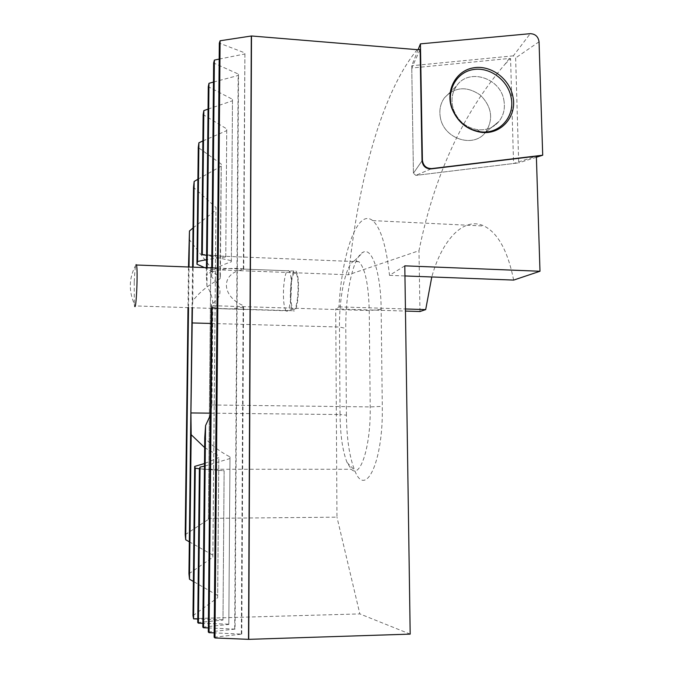 <?xml version="1.0" encoding="UTF-8"?>
<svg xmlns="http://www.w3.org/2000/svg" width="673" height="673" viewBox="0 0 673 673"><rect width="100%" height="100%" fill="white"/><g stroke="black" fill="none" stroke-linecap="round" stroke-linejoin="round"><path stroke-width="0.5" stroke-dasharray="3.37 2.52" d="M417.193 49.693C381.255 93.337 358.137 182.139 348.555 274.735L418.976 250.709C434.211 175.468 462.906 113.274 505.061 64.137L509.276 58.475L411.758 68.023L420.129 49.398M411.758 68.023L413.432 173.239L415.83 175.392L513.566 163.505L536.364 156.186M417.218 49.693C381.263 93.328 358.129 182.164 348.564 274.786L348.555 274.735M503.884 100.285C505.314 108.345 503.673 115.394 498.962 121.434C493.418 127.828 486.234 130.579 477.401 129.679C465.901 127.618 457.943 120.93 453.518 109.632L452.5 105.796C451.188 98.292 452.576 91.629 456.656 85.816C468.559 67.788 500.468 77.757 503.884 100.285C505.314 108.345 503.673 115.394 498.962 121.434C493.418 127.828 486.234 130.579 477.401 129.679C465.901 127.618 457.943 120.93 453.518 109.632L452.5 105.796C451.188 98.292 452.576 91.629 456.656 85.816C468.559 67.788 500.468 77.757 503.884 100.285M440.327 117.295C443.515 138.806 473.481 148.649 485.494 132.388C493.713 119.483 492.039 107.083 480.455 95.179C466.843 85.841 454.822 86.741 444.399 97.879C440.42 103.533 439.065 110.01 440.327 117.295C443.515 138.806 473.481 148.649 485.494 132.388C493.713 119.483 492.039 107.083 480.455 95.179C466.843 85.841 454.822 86.741 444.399 97.879C440.42 103.533 439.065 110.01 440.327 117.295M509.276 58.475L510.571 58.585L513.566 163.505M212.079 308.276L211.372 304.305C222.746 296.751 222.83 287.657 211.633 277.015L212.416 271.917C222.368 268.653 232.681 267.652 243.357 268.906L243.735 269.494C220.778 272.456 220.534 295.994 243.542 305.744L243.146 307.132L229.914 309.05L216.117 308.402L292.873 310.741C287.876 305.963 291.014 264.716 295.935 271.093C300.141 274.651 298.77 309 294.362 311.019L292.873 310.741M211.372 304.305L211.339 308.251M212.416 271.917L212.449 267.904M211.717 267.879L211.633 277.015M214.149 637.222L241.758 634.126L214.182 632.864M241.363 633.823L243.146 307.132M243.357 268.906L244.913 52.915L219.314 43.131M219.179 59.089L244.535 54.033M241.758 634.126L243.542 305.744M243.735 269.494L244.913 52.915M208.293 631.997L235.07 629.112L238.52 74.148L213.644 62.993M213.467 82.047L238.166 75.494L238.52 74.148M210.329 415.291L211.961 404.978L212.87 305.702C212.912 298.871 210.935 292.36 206.956 286.151L207.141 267.703M235.07 629.112L208.327 627.926M234.7 628.834L238.166 75.494M188.962 573.766L212.845 557.227L215.974 207.486L193.521 187.338M212.845 557.227L215.974 207.486M192.579 267.147L192.099 307.662M193.042 227.97L215.671 210.363M188.533 307.553L189.029 267.013M212.584 554.973L189.34 541.832M192.991 615.686L217.657 597.733L218.826 457.564L204.483 463.537M217.657 597.733L218.826 457.564M204.558 267.602L220.332 276.595L220.012 278.748L221.266 164.061L198.257 147.53M220.332 276.595L221.266 164.061M204.642 447.579L218.54 455.747M217.371 595.319L193.378 581.455M197.904 179.237L220.954 166.307M220.012 278.748C208.007 285.285 198.914 292.688 192.747 300.957L193.143 267.173M202.834 627.135L228.828 624.426L229.989 456.891C219.844 451.617 211.423 445.248 204.743 437.786M228.828 624.426L229.989 456.891M206.451 267.677L206.375 275.568C213.055 269.612 221.383 265.027 231.352 261.814L232.488 99.318L208.277 86.724M231.352 261.814L232.488 99.318M204.457 466.17L229.636 458.641M228.475 624.165L202.876 623.324M208.05 109.102L232.143 100.9M231.024 260.619L206.577 255.303M185.21 534.69L208.361 519.413L210.767 267.358L188.844 238.982M208.361 519.413L210.767 267.358M188.499 266.996L188.003 307.544M197.736 622.584L222.982 620.052L224.126 470.764L199.385 468.719M222.982 620.052L224.126 470.764M201.673 254.276L225.766 256.556L226.751 128.896L203.162 114.62M225.766 256.556L226.751 128.896M199.376 468.803L223.806 470.73M222.654 619.808L197.778 619.009M202.884 140.96L226.422 130.764M225.455 257.036L206.535 259.635M419.977 311.523L418.976 250.709M208.235 518.361L336.963 517.167L335.718 308.899L405.466 311.069M210.615 269.562L348.564 274.786M193.277 618.596L359.853 613.911L336.963 517.167M346.41 415.174L345.779 328.407C345.333 293.033 353.375 256.001 363.327 252.131C372.177 247.336 380.91 273.204 381.162 309.42L382.289 406.374C383.4 462.174 365.279 499.122 354.679 470.309C349.472 457.093 346.713 438.712 346.41 415.174L340.033 414.551C340.286 435.103 342.616 451.07 347.032 462.444L351.34 469.274C360.291 479.016 370.899 446.334 370.209 406.913L369.233 310.556C368.552 284.368 365.119 268.09 358.928 261.73L354.385 260.838C346.015 263.9 339.099 296.112 339.47 327.019L340.033 414.551L210.355 413.163M410.185 634.117L359.853 613.911M192.747 300.957L192.411 307.679M206.956 286.151L206.375 275.568M404.801 265.843L389.524 275.358C386.235 245.695 380.615 227.449 372.665 220.609C357.506 207.991 341.8 253.494 338.973 306.871L335.718 308.899M389.524 275.358L404.944 275.947M513.659 280.086C507.821 251.037 497.97 233.018 484.114 226.027C463.764 216.176 441.867 240.101 431.788 276.965M338.973 306.871L405.432 308.966M505.061 64.137L510.571 58.585M513.339 55.851L411.725 65.744L413.432 173.239L415.83 175.392L518.698 162.883L515.636 57.954L513.339 55.851L530.231 33.675M418.152 49.583L411.725 65.744M536.398 157.23L518.698 162.883M134.23 281.726C134.709 271.715 135.323 266.003 136.072 264.582C129.048 277.335 128.45 290.433 134.289 303.885L134.23 281.726M285.924 310.531C283.796 306.753 283.039 298.896 283.644 286.959C284.729 274.845 286.496 269.461 288.944 270.832L289.197 271.177C293.672 277.032 290.677 315.696 286.185 310.791L134.6 305.912L134.289 303.885M290.862 287.548C291.947 276.014 293.664 271.261 296.027 273.28C300.192 278.614 297.441 313.517 293.251 309.126C291.089 306.173 290.299 298.98 290.862 287.548M422.021 160.822L413.432 173.239L422.021 160.822M430.989 168.898L415.83 175.392L430.989 168.898M211.961 404.978L370.209 406.913L382.289 406.374M212.87 305.702L369.233 310.556L381.162 309.42M211.196 323.469L339.47 327.019L345.779 328.407M539.048 41.793L515.636 57.954M477.401 129.679L480.093 131.748L477.401 129.679M453.518 109.632L452.071 108.227L453.518 109.632M485.494 132.388L498.962 121.434L485.494 132.388M444.399 97.879L456.656 85.816L444.399 97.879M243.508 269.091L295.935 271.093M202.977 469.266L351.34 469.274M347.032 462.444L354.679 470.309M354.385 260.838L363.327 252.131M209.017 255.656L358.928 261.73M372.665 220.609L484.114 226.027M217.362 268.098L288.944 270.832M296.027 273.28L289.197 271.177M293.251 309.126L286.185 310.791"/><path stroke-width="1.01" d="M417.218 49.667L251.5 35.98L248.732 639.35L410.185 634.117L404.801 265.843L539.982 271.253L536.364 156.186L430.989 168.898C425.773 168.83 422.787 166.138 422.021 160.822L420.129 49.398L417.193 49.693M511.093 97.291C507.787 79.868 489.515 66.551 472.951 69.622C456.294 72.381 446.081 90.998 452.071 108.227C457.261 121.485 466.608 129.325 480.093 131.748C499.307 134.768 515.468 116.513 511.093 97.291M216.117 308.402L212.079 307.628M211.339 308.251L208.293 631.997L209.051 632.679L212.079 308.276M212.449 267.904L214.384 60.107L213.644 62.993L211.717 267.879M214.182 632.864L209.051 632.679M214.384 60.107L219.179 59.089M220.105 40.767L219.314 43.131L214.149 637.222L214.965 637.954L220.105 40.767L251.5 35.98M207.141 267.703L208.975 83.309L213.467 82.047M208.327 627.926L203.549 627.766L205.559 425.605L210.329 415.291M193.143 267.173L194.144 181.483L193.521 187.338L192.579 267.147M192.099 307.662L188.962 573.766L189.483 579.209L191.182 434.691L204.642 447.579M189.029 267.013L189.475 230.99L193.042 227.97M189.34 541.832L185.698 539.771L188.533 307.553M204.483 463.537L194.674 466.397L192.991 615.686L193.588 618.874L195.271 468.181L199.376 468.803M206.535 259.635L197.584 261.494L198.905 142.777L198.257 147.53L196.945 264.195L204.558 267.602M193.378 581.455L189.483 579.209M194.144 181.483L197.904 179.237M202.876 623.324L198.4 623.173L200.058 467.079L204.457 466.17M205.559 425.605L204.743 437.786L202.834 627.135L203.549 627.766M208.975 83.309L208.277 86.724L206.451 267.677M206.577 255.303L202.304 254.756L203.835 110.616L208.05 109.102M189.475 230.99L188.499 266.996M188.003 307.544L185.21 534.69L185.698 539.771M197.778 619.009L193.588 618.874M200.058 467.079L199.385 468.719L197.736 622.584L198.4 623.173M203.835 110.616L203.162 114.62L201.673 254.276L202.304 254.756M198.905 142.777L202.884 140.96M248.732 639.35L214.965 637.954M248.514 639.19L251.298 36.426M405.466 311.069L419.977 311.523L425.689 309.605L431.788 276.965M194.674 466.397L195.271 468.181M192.411 307.679L190.93 412.953L191.182 434.691M197.584 261.494L196.945 264.195M404.944 275.947L513.659 280.086L539.982 271.253M405.432 308.966L425.689 309.605M512.902 96.533C509.478 78.472 490.541 64.658 473.363 67.838C456.092 70.69 445.492 89.997 451.701 107.865C457.093 121.628 466.784 129.763 480.774 132.27C500.704 135.399 517.444 116.471 512.902 96.533M530.231 33.675L420.432 43.863L422.417 160.258C423.208 165.743 426.295 168.528 431.679 168.595L542.707 155.211L539.048 41.793C538.24 36.594 535.296 33.886 530.231 33.675M420.432 43.863L418.152 49.583M542.707 155.211L536.398 157.23M136.072 264.582L136.459 265.002C138.15 269.646 136.165 312.886 134.6 305.912M190.93 412.953L210.355 413.163M191.99 322.939L211.196 323.469M422.417 160.258L422.021 160.822M431.679 168.595L430.989 168.898M480.093 131.748L480.774 132.27M136.459 265.002L217.362 268.098"/></g></svg>
